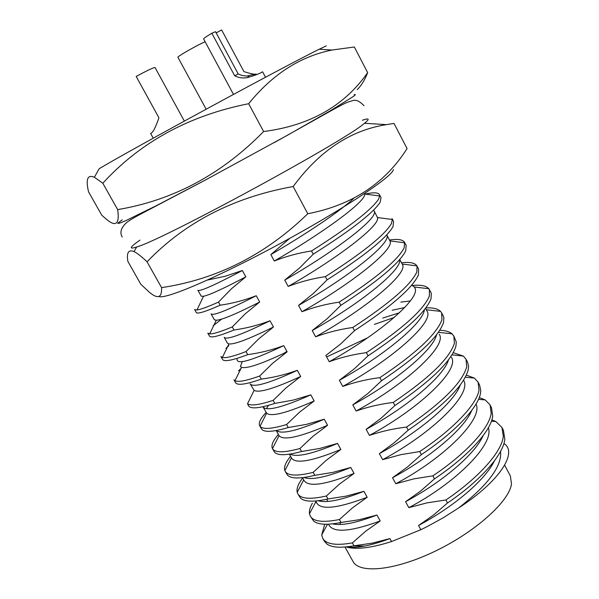 <?xml version="1.0" encoding="UTF-8"?>
<svg xmlns="http://www.w3.org/2000/svg" width="599" height="599" viewBox="0 0 599 599"><rect width="100%" height="100%" fill="white"/><g stroke="black" fill="none" stroke-linecap="round" stroke-linejoin="round"><path stroke-width="0.9" d="M265.499 77.249L262.624 71.85L262.003 72.067C259.929 73.535 255.084 75.369 247.469 77.578C242.894 78.432 238.627 77.825 234.666 75.744L238.23 73.999L241.839 75.452L246.578 76.073L256.102 74.059C254.86 74.635 250.809 73.812 243.935 71.595L221.63 29.95L243.935 71.595M238.23 73.999L215.528 31.68L211.836 33.245C206.363 36.502 203.623 38.403 203.615 38.95L233.483 94.395M234.666 75.744L211.836 33.245M357.259 89.648C361.377 85.575 364.843 79.907 367.659 72.651C344.29 106.016 309.608 125.64 263.612 131.525C221.697 174.309 173.051 200.336 117.659 209.605C119.74 224.191 115.914 227.343 106.173 219.077L101.733 215.153L88.547 191.83C85.582 179.191 87.529 174.331 94.387 177.259L99.164 168.731C130.934 149.593 285.918 65.441 319.274 49.223L326.268 45.853M184.342 121.073L155.051 67.552L153.98 67.694C150.401 68.997 144.471 71.917 136.183 76.455L158.93 117.801C155.388 128.006 152.61 133.21 150.596 133.39L153.247 138.182M94.387 177.259L102.811 183.227C140.525 142.008 189.149 115.502 248.667 103.709C272.418 74.343 300.174 56.456 331.921 50.046L354.338 46.992L367.659 72.651M205.12 41.743C196.697 45.382 176.698 56.823 177.925 57.287L206.131 109.19M122.293 219.833L117.868 223.12C117.464 223.951 120.055 223.157 125.64 220.732L156.129 205.786L204.821 180.336L287.872 135.022L330.745 110.523L352.893 96.776C355.559 94.852 355.993 94.14 354.189 94.649M263.612 131.525L248.667 103.709M117.659 209.605L102.811 183.227M158.93 117.816L136.183 76.455M216.164 32.87L221.63 29.95M362.38 120.249C368.542 118.108 369.77 118.684 366.064 121.986L364.492 123.282C344.987 140.892 162.044 240.221 136.654 246.99C128.538 249.611 129.646 247.32 139.964 240.132M307.781 213.738C265.619 254.717 216.883 279.351 161.58 287.632C161.977 297.718 157.964 299.32 149.533 292.424L140.795 284.226L127.857 261.351C126.434 252.613 128.5 249.349 134.056 251.573C137.336 253.235 141.663 256.649 147.047 261.808C185.054 222.274 233.767 197.183 293.173 186.536C319.447 150.843 350.565 130.208 386.505 124.629L394.022 123.431L407.073 148.567C384.94 183.534 351.845 205.255 307.781 213.738L293.173 186.536M161.58 287.632L147.047 261.808M158.99 296.438C164.366 299.792 212.997 279.456 272.246 247.836C331.487 216.269 383.974 182.59 392.158 171.891L393.588 169.644M365.293 194.069C373.327 192.234 378.044 192.429 379.444 194.653L379.721 195.978L378.516 199.28C371.2 210.114 348.873 227.335 311.525 250.951C298.557 252.958 286.157 256.305 274.32 260.999C322.434 233.266 365.929 201.556 364.791 194.001L364.761 193.402M389.492 240.034C397.803 238.754 402.835 239.548 404.58 242.423L404.138 247.934C397.676 260.221 376.007 278.295 339.146 302.158C326.2 304.015 313.809 307.197 301.971 311.705L298.534 305.408L313.419 293.428L327.106 279.845C364.185 256.087 386.138 238.387 392.974 226.729L393.618 221.6L392.053 218.613L392.352 219.489L391.372 223.689C384.483 235.257 362.485 252.905 325.384 276.648C312.431 278.572 300.032 281.837 288.194 286.442L284.735 280.1L299.597 267.948L313.262 254.171C350.58 230.54 372.87 213.266 380.133 202.342L381.024 197.655L379.444 194.653M274.32 260.999L270.838 254.612C305.445 234.411 339.244 211.994 353.515 198.561M270.838 254.612L289.811 238.312M207.471 280.047L225.179 276.259L242.363 270.508L245.837 276.828L231.416 288.8L218.485 302.098C207.681 306.928 200.508 309.548 196.974 309.968L194.623 309.578L196.27 312.536C197.333 314.198 205.315 311.75 220.215 305.205L218.485 302.098M220.215 305.205C232.584 303.408 244.594 300.249 256.237 295.726L259.696 302.001L245.253 313.801L232.285 326.919C220.679 331.741 213.154 334.062 209.702 333.883L207.808 333.134L209.455 336.061C210.766 338.18 218.949 336.159 234.007 330.004L232.285 326.919M234.007 330.004C246.369 328.282 258.371 325.197 270.022 320.764L273.458 327.002L258.993 338.63L245.994 351.568C233.58 356.36 225.703 358.322 222.371 357.461L220.911 356.532L222.543 359.445C224.108 362.006 232.494 360.403 247.709 354.638L245.994 351.568M247.709 354.638C260.063 352.976 272.066 349.981 283.716 345.638C252.007 360.598 236.478 365.135 237.114 359.228M283.821 345.825L287.123 351.823L272.635 363.286L259.614 376.052C246.369 380.769 238.155 382.327 234.98 380.724L233.932 379.781L235.557 382.671C237.361 385.674 245.949 384.483 261.314 379.1L259.614 376.052M261.314 379.1C273.661 377.512 285.656 374.585 297.306 370.332L300.691 376.479L286.187 387.778L273.137 400.372C259.053 404.984 250.524 406.085 247.537 403.666L248.48 405.755C250.532 409.184 259.315 408.406 274.821 403.404L273.137 400.372M274.821 403.404L293.076 400.125L310.814 394.861L314.176 400.971L299.642 412.105L286.577 424.526C271.639 429.004 262.796 429.595 260.041 426.301L259.719 425.829C258.573 423.493 259.809 420.056 263.425 415.526L266.091 412.441M259.719 425.829L261.321 428.682C263.612 432.545 272.59 432.164 288.246 427.536L286.577 424.526M288.246 427.536L306.486 424.369L324.224 419.225L327.563 425.29L313.015 436.259L299.919 448.516C284.128 452.822 274.986 452.859 272.493 448.629L272.485 448.621C271.205 446.03 272.305 442.369 275.78 437.637L278.355 434.417M272.493 448.629L274.125 451.549C276.731 455.757 285.88 455.742 301.582 451.504L299.919 448.516M301.582 451.504L319.814 448.441L337.544 443.425L340.861 449.445L326.29 460.257L313.172 472.349C297.239 476.295 287.909 475.935 285.176 471.286L284.869 470.634C283.919 467.834 284.982 464.165 288.059 459.613L290.545 456.258M285.176 471.286L287.221 474.79C290.522 478.848 299.725 479.028 314.819 475.321L313.172 472.349M314.819 475.321L333.044 472.356L350.774 467.46L354.061 473.442L339.483 484.089L326.335 496.024C310.267 499.603 300.75 498.862 297.785 493.801L297.209 492.348C296.535 489.42 297.553 485.789 300.256 481.454L302.66 477.965M297.785 493.801L300.384 497.956C304.292 501.85 313.494 502.187 327.975 498.967L326.335 496.024M327.975 498.967L346.192 496.114L363.907 491.33L367.18 497.267L352.579 507.765L339.408 519.535C323.205 522.762 313.509 521.639 310.312 516.173L309.488 513.77C309.069 510.79 310.035 507.248 312.386 503.153M310.312 516.173L313.621 521.04C318.054 524.754 327.196 525.226 341.041 522.463L339.408 519.535M341.041 522.463L359.243 519.707L376.966 515.035L380.215 520.943L365.592 531.283L352.399 542.896C336.061 545.771 326.178 544.274 322.764 538.396L321.723 534.9L324.703 524.23M322.764 538.396L324.314 541.167L326.949 544.049C331.809 547.561 340.831 548.145 354.016 545.801L352.399 542.896M354.016 545.801L372.211 543.143L389.927 538.591L391.559 541.556C371.036 548.033 355.873 549.83 346.065 546.947M500.532 451.466C502.179 465.97 488.185 484.816 458.542 508.019L442.931 517.955L426.473 526.955L420.857 529.711L391.559 541.556M420.857 529.711L418.551 525.48L433.601 514.998L447.498 502.995C480.6 480.615 503.489 454.544 504.822 439.134L503.407 430.269L501.925 427.446L503.317 436.267C501.932 451.609 479.005 477.62 445.881 499.985L447.498 502.995M445.881 499.985L426.967 502.875L408.832 507.653L405.575 501.692L420.61 491.045L434.485 478.878C467.774 456.55 491.038 430.966 492.715 416.148L491.517 407.672L490.027 404.834L491.195 413.258C489.48 428.008 466.164 453.533 432.852 475.853L434.485 478.878M432.852 475.853L413.931 478.848L395.789 483.737L392.517 477.74L407.53 466.935L421.389 454.596C454.858 432.321 478.511 407.223 480.533 393.004L480.78 390.481L479.559 384.925L478.054 382.072L479.005 390.106C476.939 404.25 453.241 429.281 419.742 451.549L421.389 454.596M419.742 451.549L400.806 454.656L382.664 459.665L379.362 453.623L394.367 442.661L408.196 430.149C443.866 405.695 463.888 385.554 468.268 369.718L468.583 366.236L467.512 362.043L466.007 359.168L466.726 366.798C462.301 382.551 442.234 402.64 406.541 427.08L408.196 430.149M406.541 427.08C393.648 428.584 381.286 431.37 369.441 435.428L366.124 429.341L381.106 418.214L394.913 405.53C430.808 381.189 451.144 361.437 455.921 346.274L456.281 341.992L453.877 336.121L454.371 343.332C449.55 358.412 429.176 378.119 393.251 402.438L394.913 405.53M393.251 402.438C380.35 404.011 367.973 406.878 356.135 411.019L352.789 404.894L367.756 393.603L381.541 380.739C417.668 356.517 438.318 337.162 443.5 322.681L443.866 317.762L443.2 315.83L441.673 312.925L441.942 319.716C436.708 334.115 416.02 353.417 379.863 377.632L381.541 380.739M379.863 377.632C366.947 379.272 354.571 382.214 342.733 386.452L339.363 380.283L354.316 368.819L368.078 355.784C404.437 331.666 425.41 312.715 430.988 298.931L431.347 293.532L430.928 292.499L429.386 289.572L429.423 295.951C423.785 309.653 402.775 328.552 366.386 352.646L368.078 355.784M366.386 352.646C353.462 354.361 341.078 357.378 329.24 361.706L325.849 355.492L340.779 343.863L354.518 330.648C391.11 306.651 412.404 288.112 418.401 275.023L418.574 269.018L417.024 266.076L416.822 272.021C410.772 285.019 389.44 303.513 352.811 327.488L354.518 330.648M352.811 327.488C339.88 329.278 327.496 332.378 315.651 336.795L312.236 330.536L327.144 318.735L340.861 305.333C377.692 281.455 399.316 263.328 405.725 250.951L406.137 245.388L404.58 242.423M339.146 302.158L340.861 305.333M325.384 276.648L327.106 279.845M311.525 250.951L313.262 254.171M213.237 325.691L221.682 319.065M225.905 348.356L228.84 345.69M401.51 262.796C409.738 261.815 414.867 262.834 416.897 265.859L417.024 266.076M238.492 370.886L241.337 368.078M412.456 285.506C420.775 284.66 426.233 285.73 428.832 288.718L429.386 289.572M382.694 318.091L399.451 312.775M425.919 307.871C432.935 307.572 437.809 308.732 440.535 311.368L441.673 312.925M394.262 317.448L374.375 324.388M439.838 330.259C445.349 330.438 449.407 331.621 452.02 333.808L453.877 336.121M453.301 352.699L463.297 356.046L466.007 359.175M466.419 375.131L474.363 378.089L478.054 382.072M479.252 397.534L485.227 399.93L490.027 404.834M491.861 419.862L495.89 421.576L501.925 427.446M242.363 270.508C214.337 285.259 199.519 291.84 197.902 290.253L201.204 296.176L203.51 296.265L196.974 309.968M288.194 286.442C337.319 258.394 380.672 225.351 377.475 217.564L374.046 210.781C379.893 217.13 335.702 250.936 284.735 280.1M245.837 276.828C223.502 288.591 209.395 295.075 203.51 296.265M256.237 295.726C228.107 310.05 213.057 316.1 211.088 313.876L214.367 319.754L216.254 320.255L209.702 333.883M386.767 234.913C392.128 242.632 348.805 276.91 298.534 305.408M259.696 302.001C236.395 313.869 221.915 319.956 216.254 320.255M386.782 234.898L389.934 240.91C395.228 248.944 352.1 283.357 301.971 311.705M270.022 320.764C241.786 334.676 226.504 340.202 224.183 337.342L227.44 343.19L224.183 337.342M399.585 259.786C402.311 269.692 360.373 303.491 312.236 330.536M273.458 327.002C249.191 338.944 234.351 344.597 228.93 343.938L227.44 343.19M402.258 264.204L399.795 259.547L402.258 264.204C409.199 272.687 366.468 308.32 315.651 336.795M287.123 351.823C261.89 363.825 246.698 368.991 241.554 367.314L240.439 366.468L242.318 361.564M412.06 285.296L414.201 286.981L428.832 288.718M414.665 287.7C422.085 297.104 379.983 333.538 329.24 361.706M297.306 370.332C268.861 383.42 253.13 387.92 250.127 383.832L254.118 390.391L247.537 403.666M283.297 353.665L286.891 351.411M400.836 302.113L410.322 300.968M424.429 309.788C422.976 323.28 383.742 355.739 339.363 380.283M300.691 376.479C274.484 388.504 258.955 393.146 254.118 390.391M392.188 310.252L404.722 307.534M426.99 311.046L425.56 308.343L426.99 311.046C434.881 321.363 393.408 358.576 342.733 386.452M310.814 394.861C282.264 407.552 266.315 411.543 262.968 406.848L266.622 413.168L260.041 426.301M326.635 356.929L367.352 337.956M436.529 334.878C433.324 349.883 395.452 381.458 352.789 404.894M314.176 400.971C286.981 412.996 271.13 417.061 266.622 413.168M266.465 408.615L268.427 405.381M439.239 334.242C447.595 345.458 406.743 383.45 356.135 411.019M324.224 419.225C297.344 430.823 281.395 434.589 276.386 430.531M448.441 360.021C443.657 376.352 407.148 406.938 366.124 429.341M327.563 425.29C299.373 437.292 283.207 440.752 279.059 435.66L276.206 430.561M451.406 357.289C460.219 369.396 419.981 408.144 369.441 435.428M337.544 443.425C312.341 453.975 296.535 457.539 290.126 454.094M460.182 385.194C454.012 402.625 418.836 432.193 379.362 453.623M340.861 449.445C312.086 461.245 295.659 464.135 291.571 458.1L289.399 454.207M463.574 380.328C472.536 393.431 432.935 432.77 382.664 459.665M350.774 467.46C327.121 477.066 311.562 480.413 304.082 477.493M471.757 410.405C464.345 428.719 430.494 457.239 392.517 477.74M354.061 473.442C325.205 484.853 308.567 487.257 304.157 480.645L302.502 477.688M476.025 404.085C483.543 418.671 444.787 457.763 395.789 483.737M363.907 491.33C341.744 500.068 326.515 503.205 318.219 500.749M483.161 435.645C474.663 454.641 442.099 482.09 405.575 501.692M367.18 497.267C335.949 509.053 318.908 510.43 316.047 501.408M488.342 427.798C494.549 443.747 456.625 482.532 408.832 507.653M376.966 515.035C356.225 522.972 341.408 525.915 332.512 523.87M494.392 460.916C484.935 480.398 453.645 506.761 418.551 525.48M380.215 520.943C351.171 531.605 334.122 533.058 329.076 525.308L328.462 524.2L329.076 525.308M503.909 443.492C518.03 452.245 500.053 481.147 458.542 508.019M353.081 545.974L364.866 546.026M344.979 547.044L353.006 561.443C359.475 574.149 395.699 570.435 435.877 550.848C476.07 531.395 509.45 501.064 511.486 483.887L510.37 475.995L504.658 465.183M389.927 538.591C370.594 545.764 356.263 548.519 346.941 546.857M248.899 75.961L247.477 77.578M319.274 49.223L331.921 50.046M122.189 237.017C119.471 232.307 121.155 227.313 127.25 222.049C130.193 219.818 137.126 215.865 148.028 210.204L201.234 182.246M274.394 142.525L332.46 109.984C345.294 102.953 346.357 102.444 352.13 100.812C355.454 99.247 359.415 100.879 363.997 105.724M136.654 246.99L134.056 251.573M364.492 123.282L386.505 124.629M364.791 194.001L379.721 195.978M377.475 217.564L392.352 219.489M389.934 240.91L404.744 242.782M228.93 343.938L222.371 357.461M402.176 264.054L416.897 265.859M241.554 367.314L234.98 380.724M426.301 309.743L440.535 311.368M438.438 332.325L452.02 333.808M279.059 435.66L272.485 448.621M452.028 354.878L463.297 356.046M291.443 457.868L284.869 470.634M465.393 377.205L474.363 378.089M303.723 479.874L297.209 492.348M478.519 399.308L485.227 399.93M315.523 501.019L316.654 503.048M315.898 501.685L309.488 513.77M491.42 421.194L495.89 421.576M327.473 524.237L321.723 534.9M326.68 499.267L327.878 501.415M339.738 522.732L340.689 524.439"/></g></svg>

